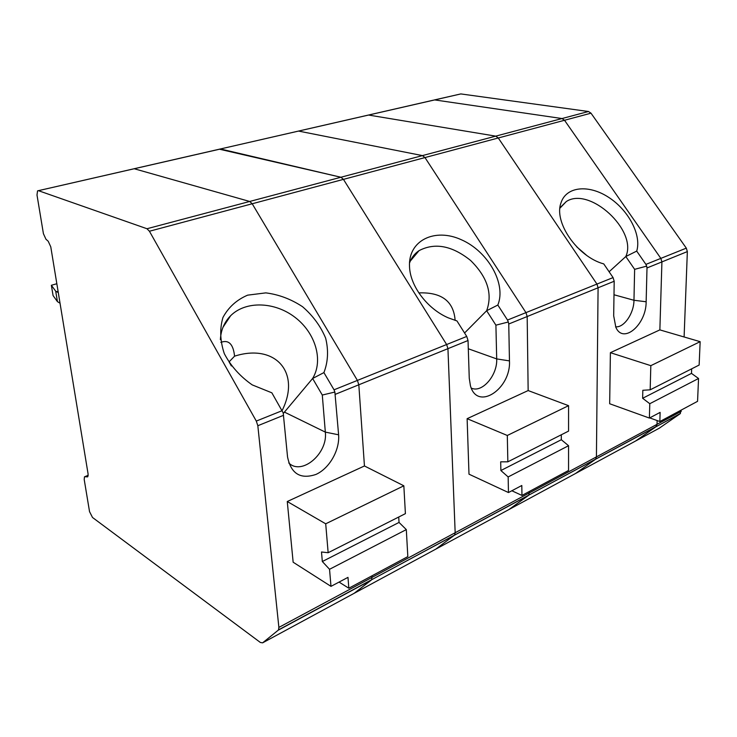 <?xml version="1.0" encoding="UTF-8"?>
<svg xmlns="http://www.w3.org/2000/svg" width="737" height="737" viewBox="0 0 737 737"><rect width="100%" height="100%" fill="white"/><g stroke="black" fill="none" stroke-linecap="round" stroke-linejoin="round"><path stroke-width="1.11" d="M434.544 99.9L460.837 93.921L588.485 111.508L591 113.185L564.524 120.269L660.84 258.383L645.916 264.39L636.713 251.096C641.734 234.854 628.32 209.833 608.375 197.166C588.504 184.25 566.136 186.479 560.986 202.878C553.57 222.252 577.467 256.872 603.75 263.901L613.073 277.591L596.942 284.077L498.276 137.976L495.734 136.142L368.5 115.036L495.734 136.142L498.276 137.976L596.942 284.077L598.085 287.78L596.426 456.885L598.085 287.78L596.942 284.077L507.517 320.042L508.309 322.005L495.909 325.164L486.65 310.719C492.795 293.823 487.433 277.048 470.547 260.419C452.057 245.642 434.894 242.381 419.058 250.635C414.562 253.666 411.375 257.83 409.505 263.127M613.073 277.591L614.197 281.248L613.681 315.805L615.846 327.302C623.253 344.584 646.358 324.566 646.146 301.755L647.003 267.955L687.354 251.593L686.313 248.139L591 113.185M687.354 251.593L684.102 336.984M681.31 410.03L680.048 413.798L659.283 428.188M680.048 413.798L655.819 426.843L635.644 440.984L659.744 427.939M680.444 413.466L655.819 426.843L657.017 424.337L596.426 456.885L595.662 459.105L596.426 456.885L455.171 532.731L454.554 535.09L455.171 532.731L447.939 348.656L446.631 344.529L447.939 348.656L455.171 532.731L278.881 627.408L278.503 629.877L371.66 579.715L372.065 575.763L371.66 579.715L454.554 535.09L435.853 549.093L454.554 535.09L528.798 495.117L529.47 491.404L528.798 495.117L656.216 426.511L657.017 424.337L657.128 420.56L657.017 424.337L681.264 411.32M686.313 248.139L660.84 258.383L661.918 261.911L659.864 329.89L610.393 352.682L650.826 365.663L700.15 341.673L659.864 329.89L661.918 261.911L660.84 258.383L564.524 120.269L561.99 118.546L434.683 99.919L219.396 149.196L340.909 177.249L220.52 148.994L37.55 190.865L36.997 195.001L43.419 233.693L45.961 239.239L48.218 241.257L50.77 246.831L88.099 474.011L87.804 476.728L84.488 476.793L84.202 479.483L89.536 511.635L92.512 517.485L260.382 642.48L262.621 642.848L575.505 473.522L595.284 459.446L575.505 473.522L635.644 440.984L655.819 426.843L528.798 495.117L508.797 509.626L528.429 495.457L371.66 579.715L354.147 593.313L371.337 580.056L278.208 630.199L262.621 642.848M700.15 341.673L699.137 365.055L650.163 389.827L650.826 365.663M642.636 398.284L649.785 403.71L698.547 378.496L691.481 373.392L642.636 398.284L642.83 390.288L650.163 389.827M691.665 368.832L691.481 373.392M698.547 378.496L697.561 401.324L659.845 421.536L649.712 417.888M649.785 403.71L649.389 418.063L609.674 403.747L610.393 352.682M659.845 421.536L660.122 412.388L649.389 418.063M636.713 251.096L625.814 256.531C637.846 230.626 589.563 186.139 566.311 201.533L559.973 207.76M609.112 271.778L625.814 256.531L634.631 269.337L646.662 266.14L645.916 264.39M586.468 255.223L576.758 246.858M615.598 326.767C623.926 327.993 633.967 313.4 633.967 300.272L634.631 269.337M508.309 322.005L508.751 324.004L527.176 316.532L525.96 312.626L424.982 157.571L422.43 155.599L424.982 157.571L564.524 120.269L561.99 118.546L434.683 99.919L460.837 93.921M647.003 267.955L646.662 266.14M507.517 320.042L497.834 305.044L486.65 310.719L464.568 332.995M471.284 388.095C482.072 393.365 497.595 375.28 496.692 358.91L495.909 325.164M508.751 324.004L509.46 360.89C511.165 388.915 477.3 411.412 470.436 385.746L469.257 378.284L468.032 340.512L466.742 336.44L446.631 344.529L343.451 179.367L446.631 344.529L334.036 389.809L334.874 392.047L322.29 395.041L312.626 378.486C323.672 360.236 315.418 332.848 295.067 317.371C274.864 301.709 245.836 300.549 230.635 315.722C224.306 322.115 220.888 330.102 220.381 339.693M508.466 492.546L508.152 476.94L500.884 470.528L500.681 461.823L507.848 461.823L568.559 431.108L568.568 405.672L528.153 390.564L467.12 418.68L468.99 474.177L508.466 492.546L521.805 485.499L521.962 495.43L511.847 490.759M561.308 434.775L561.318 439.731L568.559 445.71L568.549 470.464L521.962 495.43M588.485 111.508L422.43 155.599L298.642 131.094L422.43 155.599L340.909 177.249L343.451 179.367L340.909 177.249L249.705 201.468L134.254 168.755L249.705 201.468L146.976 228.737L38.508 190.699M614.197 281.248L527.176 316.532L528.153 390.564L527.176 316.532L525.96 312.626L424.982 157.571L252.211 203.762L249.705 201.468L252.211 203.762L357.408 380.412L358.818 384.788L364.447 465.968L287.264 501.519L293.151 562.22L330.987 586.357L347.984 577.366L348.831 588.227L339.066 582.083M455.134 320.411C453.697 301.249 441.592 292.073 418.837 292.893M497.834 305.044C506.522 283.8 487.986 251.354 461.38 239.755C434.867 227.549 408.003 240.391 409.523 266.73C410.168 286.048 427.257 308.821 448.225 317.822L456.949 320.927L466.742 336.44M467.12 418.68L507.305 435.475L507.848 461.823M508.152 476.94L568.559 445.71M500.884 470.528L561.318 439.731M507.305 435.475L568.568 405.672M334.036 389.809L323.912 372.6L312.626 378.486L284.436 412.103L325.33 432.112L322.29 395.041M323.912 372.6C328.057 361.867 328.638 350.397 325.653 338.182C320.669 326.224 312.976 315.74 302.575 306.73C291.069 299.13 278.816 294.514 265.836 292.875L247.65 295.15C236.688 299.821 228.452 307.265 222.952 317.472C219.589 328.859 220.05 340.936 224.334 353.705C230.838 366.077 240.142 376.469 252.229 384.889L271.861 392.821L283.211 412.913L287.541 456.903C290.995 473.771 300.475 479.612 315.97 474.425C329.457 468.4 339.868 450.077 338.605 434.812L334.874 392.047M330.987 586.357L329.54 569.286L322.327 561.52L321.498 551.995L328.149 552.722L405.405 513.643L403.839 485.803L364.447 465.968L358.818 384.788L357.408 380.412L252.211 203.762L149.427 231.243L256.301 421.076L257.83 425.728L278.881 627.408M398.717 517.024L399.039 522.432L406.308 529.599L407.828 556.601L348.831 588.227M231.363 365.967L229.069 361.895L234.569 356.164C233.279 344.096 228.7 339.499 220.824 342.364M282.059 410.684C301.387 372.157 275.048 343.23 234.569 356.164M149.427 231.243L146.976 228.737M288.757 462.947C301.838 475.973 328.039 453.356 325.33 432.112L338.605 434.812M283.312 413.466L284.436 412.103M287.264 501.519L325.708 523.804L328.149 552.722M329.54 569.286L406.308 529.599M322.327 561.52L399.039 522.432M325.708 523.804L403.839 485.803M58.297 292.598L55.708 291.189L57.431 301.626L53.073 295.583L51.36 285.283L55.708 291.189M56.841 283.736L51.36 285.283M60.038 303.22L57.431 301.626M613.995 294.763L633.967 300.272L646.146 301.755M468.299 348.767L496.692 358.91L509.46 360.89M335.464 394.258L468.032 340.512M282.078 410.712L256.301 421.076M257.83 425.728L283.57 415.29M87.878 476.636L87.058 476.959M85.225 476.553L88.2 475.383M58.094 291.364L56.823 291.723M566.311 201.533L559.927 208.203M369.596 114.788L433.43 100.158M220.4 148.966L297.462 131.315M419.058 250.635L410.306 261.073M88.2 475.319L85.114 476.544M38.407 190.662L133.204 168.948M230.635 315.722L223.007 327.246M298.522 131.066L368.5 115.036M134.143 168.727L219.396 149.196"/></g></svg>
